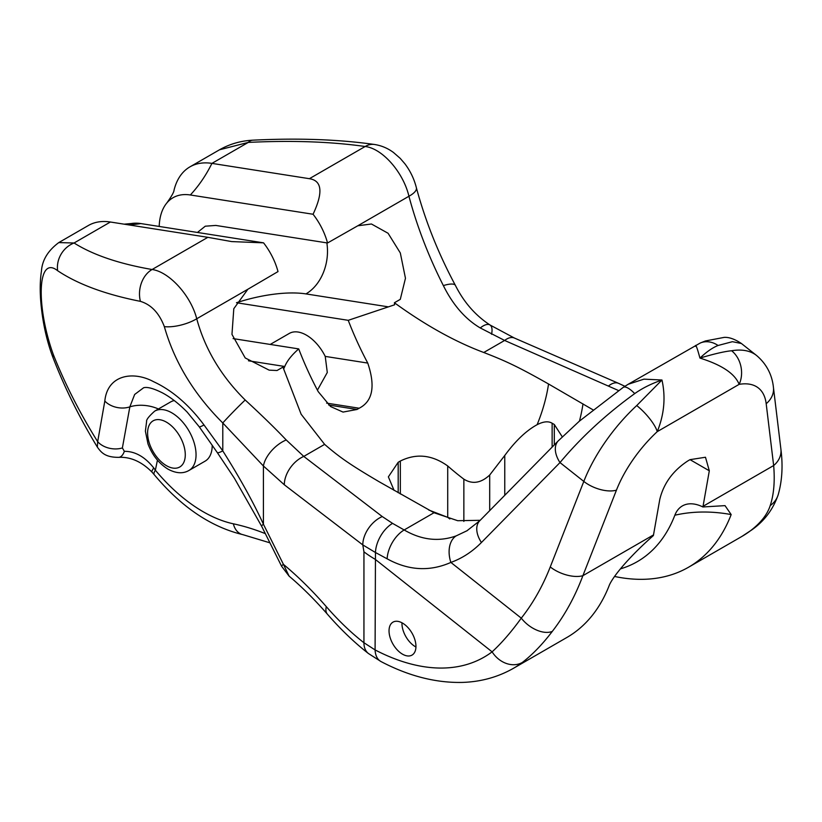 <?xml version="1.0" encoding="UTF-8"?>
<svg xmlns="http://www.w3.org/2000/svg" width="822" height="822" viewBox="0 0 822 822"><rect width="100%" height="100%" fill="white"/><g stroke="black" fill="none" stroke-linecap="round" stroke-linejoin="round"><path stroke-width="1.23" d="M402.492 654.168A19.029 10.984 -120 0 0 412.007 655.103A19.029 10.984 -120 0 0 414.925 639.855A19.029 10.984 -120 0 0 402.492 623.086A19.029 10.984 -120 0 0 392.978 622.141A19.029 10.984 -120 0 0 390.06 637.389A19.029 10.984 -120 0 0 402.492 654.168M653.511 534.906L582.89 575.677C574.999 596.68 564.806 615.246 552.312 631.388C542.582 644.181 532.594 654.538 522.34 662.45A258.838 149.44 60 0 1 513.606 668.224L566.882 637.471A258.838 149.44 -120 0 0 609.472 584.822C614.383 574.167 632.406 553.956 653.387 535.564A258.838 149.44 -120 0 0 653.511 534.906L659.789 499.386C663.631 483.5 672.992 470.667 687.87 460.895L690.028 459.652L709.314 470.79L705.482 457.248L690.028 459.652M480.192 520.305L457.71 520.706L434.016 512.733L379.178 481.774C349.247 464.163 339.394 457.094 324.628 444.373L301.15 414.257L282.943 367.105L277.045 370.506L269.154 370.147L245.203 357.94L231.968 334.379L233.797 308.702L247.874 289.241L278.011 271.579A48.724 28.133 -120 0 0 263.554 242.839L231.681 241.586L207.853 237.322L152.091 269.513C169.055 271.733 190.766 295.303 196.735 318.761C204.955 349.031 221.108 376.106 245.192 400.006C261.838 415.336 275.514 428.663 286.231 439.965L303.77 456.416L382.261 516.555A24.362 15.885 127.5 0 0 362.8 544.914L375.469 552.518L375.089 649.925A24.362 14.734 -62.5 0 0 381.059 661.587L368.441 653.511A24.362 15.762 -52.1 0 1 368.431 653.511A24.362 15.762 -52.1 0 1 363.941 642.742C351.148 632.776 338.602 620.744 326.303 606.646C312.309 590.597 298.026 576.51 283.436 564.375L263.42 524.241C253.351 502.273 239.808 477.818 222.783 450.888L204.01 424.974C188.926 404.722 172.096 390.286 153.539 381.675C133.503 370.794 107.497 374.462 104.815 401.044L97.674 441.681L97.345 447.086C101.085 452.316 105.052 457.464 118.861 457.34L118.861 457.34C130.677 456.785 141.744 461.728 152.049 472.167L154.197 474.633C181.292 506.958 210.843 526.964 242.85 534.649L269.965 542.839M368.431 653.511C354.313 642.496 340.637 629.385 327.392 614.188A24.362 11.487 -41.1 0 1 326.303 606.646M327.392 614.188C314.744 599.69 301.972 587 289.097 576.13L283.436 564.375A19.029 1.654 -26.3 0 0 281.586 566.214L261.612 526.183A19.029 1.87 -26.7 0 1 263.42 524.241L263.42 466.002L284.309 484.775L362.8 544.914L363.941 551.819L363.941 642.742L375.089 649.925A234.476 135.373 60 0 0 492.111 651.846L375.089 559.227A121.81 70.322 180 0 1 363.941 551.819M428.704 509.989L447.713 517.346L447.713 465.961A228.382 131.859 60 0 0 463.855 479.164C472.414 484.477 481.024 483.1 489.696 475.024L504.77 455.47C515.517 440.839 526.306 430.574 537.126 424.686C543.424 421.45 548.428 420.967 552.137 423.238L554.295 424.481L562.289 436.852M449.829 518.959A289.293 167.02 -120 0 0 447.713 517.346M143.624 387.758L134.644 394.478L129.845 406.859L122.375 447.949L124.348 451.319C135.106 451.278 144.908 456.816 153.755 467.954A19.029 3.144 137.6 0 0 152.049 472.167M153.755 467.954L155.368 470.215A19.029 4.459 140.2 0 0 154.197 474.633M122.375 447.949A19.029 13.337 -170.8 0 1 97.674 441.681C79.837 413.076 65.051 384.049 53.338 354.611C35.932 306.452 37.175 254.347 57.622 270.705C77.802 284.207 105.401 294.42 140.418 301.355C151.197 304.633 159.17 313.059 164.338 326.622C174.439 362.06 193.92 394.18 222.783 422.96L263.42 466.002A24.362 12.875 135.9 0 1 286.231 439.965M124.348 451.319A19.029 8.61 84.6 0 1 118.861 457.34M703.036 506.311L773.656 465.54C775.012 481.199 773.862 494.546 770.214 505.592C767.399 514.387 760.853 522.751 750.589 530.673A258.838 149.44 60 0 1 741.855 536.458L688.569 567.211A258.838 149.44 -120 0 0 731.169 514.572L725.025 505.633L702.913 506.969A258.838 149.44 -120 0 0 703.036 506.311L709.314 470.79M614.537 576.458A258.838 149.44 -120 0 0 688.569 567.211M282.943 367.105L283.744 368.79L284.772 366.489C287.104 360.848 291.748 354.991 298.715 348.908A228.382 131.859 60 0 0 318.227 391.662L330.608 406.561L343.031 412.079L357.025 409.469L359.173 408.226L326.632 403.119M592.96 409.808L548.541 383.987C518.035 366.715 505.787 361.022 483.768 352.494C455.028 341.736 425.241 325.152 394.406 302.753L394.591 304.798L348.24 320.323A228.382 131.859 60 0 0 367.753 363.077C375.572 386.248 372.715 401.3 359.173 408.226M400.335 493.981L400.335 461.039C416.261 453.138 432.053 454.772 447.713 465.961M400.335 461.039L398.187 462.283L388.374 476.852L394.077 490.374M270.222 344.439L289.272 333.444A34.257 19.779 60 0 1 325.235 356.399L327.29 372.479L317.426 390.152M197.434 232.462L205.274 226.194L215.785 225.434L327.536 242.983A48.724 28.133 -120 0 0 313.069 214.254L190.344 194.978A66.993 38.675 -120 0 0 166.702 203.137A66.993 38.675 -120 0 0 159.201 226.451M388.128 306.822L305.948 293.906A73.086 25.215 -14.9 0 0 236.479 302.732L348.24 320.323M233.099 338.602L298.715 348.908M263.554 242.839L140.819 223.563A66.993 38.675 -120 0 0 131.397 223.522L124.143 224.17M695.35 346.329C695.525 343.493 697.056 347.418 699.943 358.084C714.195 353.84 724.757 351.395 731.621 350.758A106.583 49.289 -51.6 0 1 756.579 355.494L741.434 343.514L732.433 341.685L718.058 345.487A24.362 19.574 66.7 0 0 700.252 343.021L628.203 384.264L643.955 379.148L661.967 380.011C665.799 397.252 664.227 414.463 657.251 431.632A82.221 38.018 128.4 0 0 616.438 490.159L582.89 575.677A24.362 11.878 -158.6 0 1 550.257 566.944C542.674 586.22 533.016 603.286 521.282 618.144C511.407 631.799 501.687 643.03 492.111 651.846A24.362 19.841 -126.9 0 0 522.34 662.45M718.058 345.487C712.633 347.614 706.601 351.806 699.943 358.084C721.819 364.917 734.889 373.671 739.153 384.347L657.251 431.632A24.362 6.833 -132.9 0 0 636.721 405.554A106.583 49.289 128.4 0 0 583.805 481.425L559.988 462.57C581.072 437.366 605.989 414.37 634.728 393.594C642.424 388.138 651.507 383.617 661.967 380.011L636.721 405.554M620.559 568.834A228.382 131.859 -120 0 0 674.852 515.219A45.672 26.376 60 0 1 687.737 504.04A45.672 26.376 60 0 1 702.913 506.969M313.069 214.254C323.282 192.471 322.049 180.624 309.391 178.693L365.153 146.501C382.559 148.474 403.386 172.548 408.935 196.253C417.073 226.564 428.55 256.341 443.356 285.594C452.994 304.972 465.293 319.09 480.254 327.947L504.626 340.452A24.362 11.97 -66.5 0 1 514.346 338.006L489.974 324.967A24.362 9.032 -57.5 0 1 491.566 334.287M394.406 302.753L400.293 299.352L405.462 278.257L400.314 252.95L388.076 233.263L371.431 223.995L357.796 225.773L327.536 242.983M357.796 225.773L408.935 196.253A24.362 8.22 -13.8 0 0 416.384 187.786L416.384 187.786C414.196 179.021 410.342 170.986 404.814 163.691L400.17 158.317L393.502 152.502C387.758 148.237 381.418 145.556 374.493 144.477L374.493 144.477C338.51 139.38 297.996 137.942 252.94 140.172L252.94 140.172C240.877 140.778 229.739 143.984 219.525 149.779L248.265 142.412A24.362 12.053 -92.9 0 1 252.94 140.172M309.391 178.693L211.932 163.383L248.265 142.412C291.728 140.264 330.691 141.631 365.153 146.501A24.362 17.765 -81.9 0 1 374.493 144.477M190.344 194.978A121.81 90.132 98.9 0 0 211.932 163.383A85.262 49.228 -120 0 0 189.923 166.876A85.262 49.228 -120 0 0 174.038 190.159C173.966 192.101 171.521 196.427 166.702 203.137M770.214 505.592A24.362 21.978 16.6 0 0 778.229 494.628L778.229 494.628C782.143 480.767 783.037 465.622 780.9 449.213L773.43 387.378C772.639 379.826 769.711 366.633 756.579 355.494M434.016 512.733L404.167 529.964C421.481 540.054 438.794 542.037 456.128 535.903L467.235 530.632M382.261 516.555L392.556 523.378A24.362 13.964 119.7 0 0 375.469 552.518L387.141 558.816C408.421 570.571 429.67 571.773 450.877 562.423C462.128 558.354 472.311 551.716 481.425 542.51L559.988 462.57A24.362 15.156 44.5 0 1 558.302 440.828L579.356 421.172L623.23 387.368A24.362 7.059 55.8 0 1 634.728 393.594M466.865 530.837L479.74 520.768A24.362 15.156 44.5 0 0 481.425 542.51M552.312 631.388A24.362 14.519 -141.7 0 1 521.282 618.144L450.877 562.423A24.362 16.358 70.2 0 1 456.128 535.903M261.612 526.183L234.383 478.219L217.275 452.552A19.029 2.61 -35.3 0 0 222.783 450.888L222.783 422.96A24.362 1.089 134.5 0 1 245.192 400.006M217.275 452.552L199.212 426.762A19.029 1.87 -34.6 0 0 204.01 424.974M174.264 400.571A34.257 19.779 -120 0 0 170.678 401.907L154.69 411.134C148.864 416.333 146.162 419.826 146.593 421.594L145.391 431.139L147.97 443.849C152.214 455.069 158.893 463.505 168.017 469.157C176.021 473.451 182.998 473.893 188.957 470.472A34.257 19.779 -120 0 0 194.208 443.027A34.257 19.779 -120 0 0 171.829 412.839A34.257 19.779 -120 0 0 154.69 411.134M188.957 470.472L205.099 461.152A34.257 19.779 -120 0 0 212.199 445.37M97.345 447.086C79.744 418.203 65.03 388.549 53.194 358.125L53.194 358.125A24.362 9.659 -21.2 0 1 53.338 354.611M53.194 358.125C47.049 341.993 43.021 324.351 41.1 305.188C39.816 292.324 39.929 280.98 41.439 271.157C42.169 260.184 47.943 250.659 58.773 242.593L74.062 242.993A24.362 21.783 122.3 0 0 57.622 270.705M207.853 237.322L110.395 222.012A85.262 49.228 -120 0 0 88.375 225.495L58.773 242.593M110.395 222.012L74.062 242.993C93.081 254.954 119.087 263.79 152.091 269.513A24.362 18.29 99.7 0 0 140.418 301.355M247.874 289.241L196.735 318.761A24.362 8.775 164.3 0 1 164.338 326.622M324.628 444.373L303.77 456.416A24.362 15.885 127.5 0 0 284.309 484.775M401.958 622.788A19.029 10.984 -120 0 0 415.408 646.709A19.029 10.984 -120 0 0 415.942 646.996M158.43 408.986A30.455 20.848 11.6 0 0 129.845 406.859A19.029 13.296 -170.3 0 1 104.815 401.044M265.362 533.642A308.322 178.014 60 0 0 233.366 523.809A142.36 82.19 -120 0 1 155.368 470.215L157.434 460.145M463.855 479.164L463.855 521.425M489.696 475.024L489.696 510.637M537.126 424.686A121.81 70.322 120 0 0 548.541 383.987M357.025 409.469L328.687 405.02M367.753 363.077L325.235 356.399M398.187 492.738L398.187 462.283M731.621 350.758A24.362 19.214 -99.6 0 1 739.153 384.347A82.221 38.018 -51.6 0 1 766.186 403.705L773.656 465.54A24.362 19.636 -6.9 0 0 780.9 449.213M579.459 421.08A121.81 70.322 120 0 0 582.993 403.879M674.852 515.219A121.81 90.122 -159 0 1 731.169 514.572M554.295 444.908L554.295 424.481M552.137 447.106L552.137 423.238M504.77 495.296L504.77 455.47M618.586 390.573L504.626 340.452L483.768 352.494M608.783 385.765A24.362 11.97 -66.5 0 1 618.504 383.319L514.346 338.006M480.254 327.947A24.362 9.032 -57.5 0 1 489.974 324.967C475.373 315.391 463.865 302.219 455.439 285.45L455.439 285.45C438.455 253.823 425.436 221.272 416.384 187.786M305.948 293.906A42.631 31.544 98.9 0 0 326.848 242.87M443.356 285.594A24.362 6.484 -27.2 0 1 455.439 285.45L455.439 285.45M750.589 530.673A24.362 19.841 53.1 0 0 752.222 529.594L741.855 536.458M766.186 403.705A24.362 19.636 -6.9 0 0 773.43 387.378M616.438 490.159A24.362 11.878 -158.6 0 1 583.805 481.425L550.257 566.944M392.556 523.378L404.167 529.964A24.362 13.923 119.5 0 0 387.141 558.816M166.445 465.673A26.643 15.382 -120 0 0 185.279 454.792A26.643 15.382 -120 0 0 166.445 422.159A26.643 15.382 -120 0 0 147.6 433.04A26.643 15.382 -120 0 0 166.445 465.673M233.366 523.809A19.029 13.779 102.1 0 0 242.85 534.649M140.819 223.563A121.81 90.132 -81.1 0 1 126.701 224.581M284.772 366.489L248.439 360.786M381.059 661.587C408.534 675.992 435.526 682.928 462.036 682.424C480.757 681.89 497.947 677.153 513.606 668.224M289.097 576.13L281.586 566.214M624.895 386.278L618.504 383.319M219.525 149.779L189.923 166.876M752.222 529.594C764.532 520.85 773.204 509.198 778.229 494.628M700.252 343.021L705.399 340.966L724.182 337.38C729.083 337.082 734.837 339.116 741.434 343.514M479.74 520.768L558.302 440.828M628.203 384.264L623.23 387.368M199.212 426.762L187.18 412.11C178.867 403.643 170.596 397.221 162.366 392.834C153.426 388.374 147.148 386.689 143.552 387.779L143.552 387.779"/></g></svg>
